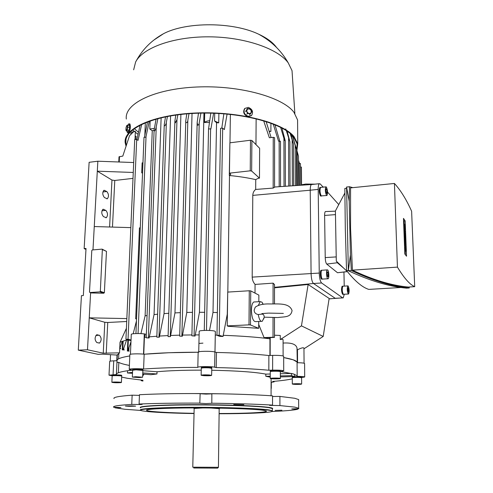 <?xml version="1.0" encoding="UTF-8"?>
<svg xmlns="http://www.w3.org/2000/svg" width="493" height="493" viewBox="0 0 493 493"><rect width="100%" height="100%" fill="white"/><g stroke="black" fill="none" stroke-linecap="round" stroke-linejoin="round"><path stroke-width="0.74" d="M277.947 317.529C284.51 316.574 290.845 317.738 292.066 310.578C289.132 302.246 277.577 304.23 267.705 303.922C262.276 303.99 258.116 305.081 255.232 307.194L254.148 310.079C254.166 312.5 255.534 313.992 258.264 314.559C262.042 314.183 263.878 313.104 264.217 317.048L264.174 317.239M258.338 305.407L260.205 301.617L262.005 302.184L263.194 304.347M261.241 321.35L255.818 321.615C253.254 321.732 251.794 317.936 251.43 310.226C251.547 305.746 252.33 302.998 253.772 301.987L254.789 301.932M264.088 317.658L262.245 321.3C260.514 321.812 259.182 319.569 258.264 314.559M414.705 286.673L411.618 211.232C406.38 199.542 400.649 190.286 394.431 183.458L397.438 267.114C403.97 277.966 409.726 284.486 414.705 286.673L408.333 287.049C391.59 285.533 372.954 279.901 352.421 270.158L397.438 267.114M394.431 183.458L350.566 187.876L350.554 228.167L352.421 270.158M346.591 188.277L344.835 188.455L345.303 228.61L346.542 270.552L348.341 270.435M404.827 229.239L404.285 228.469L404.26 227.686L405.055 228.826L404.605 230.41L405.172 231.956L404.377 230.829L404.827 229.239L403.89 229.319M404.285 228.469L403.859 228.505M404.346 230.046L403.921 230.077M404.377 230.829L403.952 230.866M405.172 231.956L404.519 232.018M404.26 227.686L403.829 227.717M404.58 236.092L405.375 237.188L405.406 237.977L405.012 237.429L405.437 238.766L405.092 239.536L405.517 240.861L404.722 239.783L404.679 238.723L405.141 238.612L404.58 236.092L404.149 236.085M404.624 237.145L404.192 237.176M405.141 238.612L404.248 238.68M404.679 238.723L404.254 238.76M404.722 239.783L404.297 239.814M405.517 240.861L404.821 240.917M405.751 246.919L404.926 245.07L405.751 246.919L404.562 246.864M404.956 245.859L404.525 245.896M404.926 245.07L404.494 245.101M404.58 247.221L405.006 247.19L405.449 250.697L405.529 249.119M405.006 247.19L405.369 249.889L405.48 247.646L405.918 251.14L404.722 251.036M405.776 250.955L405.702 249.107M405.918 251.14L404.728 251.091M405.419 241.724L405.684 245.07L404.882 244.01L404.926 241.558M404.765 240.837L404.334 240.867M404.882 244.01L404.457 244.041M405.684 245.07L404.969 245.126M405.073 232.807L405.338 236.141L404.537 235.038L404.58 232.622M404.42 231.883L403.989 231.913M404.537 235.038L404.112 235.069M405.338 236.141L404.661 236.196M403.681 223.791L404.106 223.76L404.55 227.261L404.624 225.769M404.106 223.76L404.47 226.46L404.568 224.29L405.012 227.784L403.829 227.667M404.87 227.581L404.802 225.757M405.012 227.784L404.365 227.834M403.539 220.18L404.094 220.993L404.205 223.902M405.092 246.968L405.104 247.313M405.252 251.19L405.394 254.752M405.166 220.901L406.534 256.206L404.839 254.049L403.471 218.387L405.166 220.901L404.094 220.993M401.068 287.487L368.789 289.403C362.269 287.351 354.855 281.065 346.542 270.552M352.852 187.648L349.463 186.73L349.229 201.298L350.412 254.918L351.33 270.534C372.671 280.597 391.984 286.408 409.27 287.974L409.27 286.994M409.27 287.974L406.509 288.14C389.156 286.581 369.768 280.776 348.348 270.737L346.561 187.026L349.463 186.73M350.412 254.918L348.348 270.737L351.33 270.534M349.229 201.298L346.561 187.026M344.853 193.046L335.406 210.936L336.3 261.111L347.466 271.729M320.863 187.377L320.573 187.408C319.655 189.959 319.858 192.788 321.196 195.894L326.699 195.524M326.372 187.001L325.873 186.865C324.979 189.417 325.189 192.252 326.502 195.37L326.988 195.499C327.882 192.966 327.672 190.132 326.372 187.001M320.715 187.389L320.425 187.42C319.507 189.971 319.71 192.8 321.048 195.912L321.473 196.072M320.123 187.451L319.828 187.482C318.909 190.033 319.119 192.862 320.456 195.968L321.251 196.06M326.076 188.72L326.73 189.46L327.093 191.913L326.797 193.638L326.138 192.911L325.774 190.446L326.076 188.72M325.935 189.54L326.73 189.46M326.009 192.017L327.093 191.913M322.114 270.244L321.781 270.263C320.592 270.811 321.054 278.391 322.323 279.075L327.839 278.773M327.629 269.924L327.216 269.893C326.058 270.435 326.526 278.034 327.765 278.724L328.165 278.748C329.324 278.194 328.868 270.675 327.629 269.924M321.966 270.25L321.627 270.275C320.438 270.817 320.9 278.397 322.169 279.087L322.49 279.155M321.356 270.293L321.023 270.318C319.828 270.86 320.29 278.44 321.559 279.124L322.243 279.13M327.327 271.865L327.999 272.376L328.363 274.829L328.067 276.77L327.395 276.265L327.025 273.806L327.327 271.865M327.241 272.432L327.999 272.376M327.192 274.909L328.363 274.829M343.06 286.199L342.808 286.211C341.926 288.843 342.08 291.529 343.282 294.284L348.341 294.025M348.113 285.934L347.805 285.909C346.949 288.534 347.109 291.234 348.286 293.994L348.588 294.013C349.445 291.4 349.29 288.707 348.113 285.934M342.894 286.193L342.666 286.223C341.785 288.849 341.939 291.542 343.14 294.29L343.393 294.339M342.364 286.242L342.105 286.254C341.224 288.88 341.378 291.573 342.58 294.327L343.196 294.327M347.879 287.727L348.434 288.159L348.754 290.383L348.52 292.183L347.966 291.764L347.879 287.727M347.818 288.195L348.434 288.159M347.775 290.439L348.754 290.383M343.757 268.198L337.329 262.757L336.67 261.469M336.269 259.712L335.431 212.298M347.374 271.637L337.514 272.734L326.73 264.069C325.861 263.059 325.362 260.896 325.226 257.58L324.616 215.441C324.61 213.284 324.869 211.984 325.38 211.552L325.75 211.54M344.274 294.266L343.227 297.889L342.653 297.858L321.615 282.982C320.247 281.515 319.458 278.212 319.254 273.067L318.195 189.398C318.195 186.268 318.57 184.376 319.322 183.71L320.296 183.975L323.131 187.143M311.983 184.474L311.41 184.536C310.627 185.195 310.233 187.087 310.226 190.212L311.083 273.615C311.28 278.748 312.081 282.039 313.493 283.493L321.615 282.982M327.562 192.079L338.765 204.577M343.948 272.05L344.231 286.125M335.782 298.302L335.178 298.277L313.493 283.493L335.178 298.277L342.746 297.914M126.035 127.582L125.925 129.955L126.504 130.398L127.2 128.463L127.311 126.079L126.726 125.641L126.035 127.582M126.676 125.703L127.373 125.179L127.687 127.058L127.151 129.942L126.3 130.935L125.998 130.251M129.443 127.36L127.687 127.058M129.123 125.481L127.373 125.179M128.901 130.244L127.151 129.942M128.051 131.237L126.3 130.935M246.155 110.74L246.968 109.545L246.944 112.04L246.155 110.74L245.36 111.424M247.585 108.522L249.088 108.706L246.968 109.545L247.585 108.522L246.79 109.206M250.389 109.07L251.177 110.364L249.088 108.706L250.389 109.07M251.177 110.364L251.769 111.831L251.159 112.854L251.177 110.364M251.159 112.854L250.345 114.056L249.045 113.698L251.159 112.854M249.045 113.698L247.535 113.513L246.944 112.04L249.045 113.698M249.55 114.727L250.345 114.056M246.74 114.191L247.535 113.513M127.779 132.839L128.883 132.728C130.411 129.468 130.762 126.553 129.93 123.971L129.604 123.916M126.966 131.046L127.447 132.783L128.094 132.592C129.622 129.332 129.973 126.411 129.141 123.835L128.488 124.033L127.847 125.259M244.99 108.306L244.534 108.719C242.741 112.244 243.862 114.887 247.905 116.644L251.19 115.756M248.343 107.375L244.892 108.411C243.092 111.942 244.22 114.586 248.262 116.342L251.664 115.337C253.501 111.819 252.398 109.169 248.343 107.375M126.054 146.162L125.21 142.945C122.899 128.846 152.768 114.727 195.98 112.996C239.142 111.153 282.822 122.547 294.087 136.697L297.741 143.851L296.903 150.642M126.331 119.059C124.094 103.98 153.773 88.876 196.633 87.014C239.444 85.024 282.766 97.176 293.957 112.312L297.587 119.959L297.612 124.199M138.046 134.306L135.316 132.229M134.46 131.502L132.666 129.807M126.344 145.287L125.838 143.001C123.54 129 153.187 114.986 196.066 113.267C238.895 111.43 282.273 122.726 293.489 136.771L297.131 143.894L296.644 149.767M138.484 132.315L134.299 128.562M133.658 69.815L135.618 62.013C142.631 47.883 173.216 36.605 208.866 36.827C244.51 36.975 277.818 48.591 288.208 62.814L292.029 70.647L292.367 75.774M153.964 40.001L163.51 33.709C186.317 21.606 233.109 21.846 258.677 34.208C266.947 38.041 272.869 42.416 276.444 47.334M194.347 408.34L193.644 408.161L194.322 407.921M198.932 343.424L202.95 343.134M202.771 407.939L194.162 408.487L192.775 467.198L218.436 467.296M193.743 467.999L217.623 468.122L218.393 467.339M219.256 408.13L219.921 408.303L219.434 408.512M301.599 377.798L301.599 377.749C299.886 377.342 297.063 377.274 293.132 377.533L292.281 377.786L292.312 384.022M300.773 384.275L301.642 384.035C299.929 383.665 297.1 383.597 293.162 383.837L292.312 384.065C294.019 384.435 296.835 384.503 300.773 384.275M301.531 377.7L301.599 377.601C299.88 377.2 297.057 377.127 293.132 377.385L292.281 377.638M301.593 377.065L301.593 377.016C299.88 376.609 297.057 376.535 293.125 376.8L292.281 377.059L292.281 377.589M299.96 384.084L293.988 384.029L299.96 384.084M298.21 383.862L298.216 384.269M295.239 383.893L295.239 384.244M121.697 376.159L121.703 376.11C121.685 375.703 114.24 375.444 112.54 375.795L112.164 375.974L111.862 382.278M112.238 382.167L111.862 382.321C114.068 382.765 117.118 382.864 121.019 382.617L121.42 382.457C121.401 382.081 113.938 381.841 112.238 382.167M121.629 376.06L121.709 375.962C121.691 375.555 114.247 375.296 112.546 375.648L112.17 375.826M121.734 375.42L121.734 375.37C121.722 374.957 114.271 374.698 112.577 375.056L112.17 375.777M113.593 382.365L119.694 382.42L113.593 382.365M118.48 382.272L118.468 382.611M115.442 382.174L115.424 382.586M142.878 370.44L135.976 369.836L132.623 370.249L132.34 377.04M135.692 376.72L132.34 377.096L139.248 377.589L142.613 377.219L135.692 376.72M142.816 370.329L135.982 369.676L127.551 370.73L127.453 372.973L132.537 372.344M142.908 369.645L136.006 369.035L132.654 369.448L132.629 370.027M134.934 376.935L140.585 377.114L136.918 377.422L134.386 377.2L134.934 376.935M140.018 377.065L140.006 377.379M136.937 376.911L136.918 377.422M211.768 368.357L209.124 367.852C204.589 367.667 201.976 367.796 201.292 368.24L201.138 375.222M208.989 374.933C204.441 374.76 201.822 374.877 201.138 375.284L203.819 375.684C208.342 375.857 210.949 375.74 211.639 375.333L208.989 374.933M211.713 368.24L209.131 367.692C204.589 367.501 201.976 367.63 201.298 368.074L201.354 368.123M211.78 367.538L209.143 367.032C204.601 366.841 201.994 366.971 201.31 367.421L201.298 368.006M206.357 375.013L209.322 375.487L203.492 375.432L206.357 375.013M206.438 375.019L206.425 375.604M280.344 371.728L280.27 371.611C279.408 371.044 269.585 371.13 270.275 371.697L270.263 378.421M280.277 378.408C279.414 377.891 269.572 377.965 270.263 378.482L270.349 378.538C271.292 379.049 281.01 378.975 280.351 378.458L280.277 378.408M280.283 371.617L280.27 371.451C279.408 370.89 269.585 370.97 270.275 371.537L270.337 371.586M280.344 370.939L280.27 370.822C279.408 370.249 269.591 370.335 270.275 370.909L270.275 371.475M277.762 378.304L278.366 378.575L275.92 378.741L272.235 378.371L277.762 378.304M275.92 378.242L275.92 378.741M272.863 378.328L272.863 378.642M272.543 396.501L279.913 396.427L279.919 405.579L294.771 407.126L298.678 408.21L298.789 408.697L291.794 408.907M279.913 396.427L294.722 398.27L298.622 399.57L298.733 400.15M140.493 410.059C138.323 408.635 160.736 407.347 193.188 407.304C225.584 407.249 259.33 408.475 268.962 409.923L272.364 410.749L272.228 411.211M194.039 413.559C173.746 413.202 158.364 412.549 147.9 411.6L142.619 410.909C134.312 409.418 152.953 407.847 186.736 407.631C220.426 407.403 258.511 408.66 268.703 410.201C271.951 410.681 272.956 411.137 271.717 411.587C268.241 412.875 245.606 413.744 219.311 413.756M194.045 413.325C175.896 412.986 162.203 412.394 152.978 411.538C149.151 411.162 147.025 410.768 146.594 410.361C145.059 409.085 165.593 407.951 194.753 407.921C223.865 407.877 254.185 408.968 263.096 410.268L266.257 410.989C268.839 412.407 246.728 413.491 219.311 413.522M142.982 380.257L127.441 378.291L121.654 377.102M112.17 375.746L109.008 375.179L116.385 374.538C116.04 372.905 121.29 371.432 132.124 370.107L129.228 369.405C128.42 368.709 138.379 368.45 143.586 369.035C158.592 367.932 176.667 367.384 197.81 367.396C196.713 366.465 211.417 366.299 214.628 367.205L216.205 367.587C236.628 368.012 254.172 368.893 268.839 370.237L272.623 370.132C278.724 370.046 282.415 370.292 283.703 370.859L280.499 371.525L293.304 373.91L297.168 375.771L297.353 376.362C301.636 376.418 304.082 376.634 304.699 376.997L301.599 377.576M297.168 375.771L297.082 362.016C296.145 360.488 291.677 359.003 283.672 357.548L293.236 359.822L297.082 362.016L297.267 362.706C301.537 362.774 303.978 363.021 304.588 363.452L304.594 363.557M279.919 405.579L269.535 405.369L272.537 405.092L272.549 395.854C256.095 394.72 235.864 393.993 211.861 393.667L211.817 403.274L205.889 403.576L199.825 403.212L200.14 393.568C176.112 393.482 155.887 393.864 139.464 394.72L139.094 404.032C155.56 403.329 175.835 403.027 199.93 403.126M140.961 410.459L124.982 409.282L114.924 407.791L114.949 407.267M139.094 404.032L142.255 404.328L140.893 404.525L131.754 404.402C118.48 405.221 112.447 406.164 113.655 407.243L120.914 407.575L114.924 407.791M131.754 404.402L132.136 395.176L139.439 395.38M200.14 393.728L206.08 394.098L211.861 393.845M270.263 377.163L265.813 376.295L265.819 374.125L270.269 374.008M132.007 405.881L135.618 406.158L129.037 406.331L125.395 406.053L132.007 405.881M275.149 410.404L281.91 410.219L275.149 410.404M243.85 404.728L233.725 404.562L243.85 404.728M142.865 370.681L157.027 371.759C168.366 370.674 183.106 370.138 201.249 370.144M211.731 370.249C237.213 370.779 255.238 372.073 265.819 374.125M157.027 371.759L156.953 373.977L150.876 374.686L142.736 374.095M143.167 375.401L143.938 374.181M191.919 393.55L222.214 393.833M280.344 373.743L291.437 373.447L294.641 374.378L294.654 376.547L280.351 376.905M291.437 373.447L291.449 375.635L294.654 376.547M265.813 376.295L270.269 376.184M280.351 375.919L291.449 375.635M132.494 373.343L127.453 372.973M142.779 372.924L156.953 373.977M297.766 408.679L297.772 409.196C294.253 410.17 285.626 410.94 271.902 411.513M297.772 409.196L291.794 408.937M211.682 403.219C235.753 403.514 256.04 404.137 272.537 405.092M114.056 398.603C112.866 397.309 118.893 396.169 132.136 395.176M292.287 378.834C287.887 379.863 281.367 380.725 272.728 381.434L274.182 381.859L271.292 382.346M216.205 367.587L216.47 352.446C236.8 352.926 254.265 353.949 268.87 355.515L268.839 370.237M143.586 369.035L144.159 354.22C159.103 352.908 177.104 352.242 198.155 352.23L197.816 367.285M116.946 362.41L118.825 362.441L118.351 372.77M116.403 374.181L117.026 360.728L113.723 360.845L113.076 374.631M283.672 356.359L283.672 356.236C282.39 355.564 278.711 355.28 272.641 355.385L268.87 355.515C254.265 353.949 236.8 352.926 216.47 352.446L214.899 351.99L214.628 367.205M198.155 352.23C197.071 351.145 211.707 350.93 214.899 351.99M142.952 381.052L141.189 380.67L142.976 380.282M129.234 369.3L129.856 354.664C129.055 353.851 138.977 353.536 144.159 354.22L168.852 352.735L198.728 352.236M109.015 375.099L109.668 361.498C109.625 361.172 110.98 360.956 113.723 360.845M215.355 331.61L214.985 352.014L215.336 331.536C215.096 330.125 198.574 329.996 199.19 331.413L198.734 351.817M143.759 354.171L144.412 337.323L145.441 334.081L144.295 333.921C139.396 333.2 130.571 333.582 131.28 334.476L130.442 354.276M129.4 365.412C124.335 364.469 120.779 363.458 118.721 362.392L116.946 362.355M303.953 348.385L303.953 348.126C303.423 347.337 301.266 347.898 297.476 349.808L297.187 349.962L297.002 347.99C296.034 344.2 291.394 342.555 283.087 343.066M175.798 115.048L174.91 120.847L175.459 122.8L176.987 119.448L177.837 114.777M283.081 340.047L283.081 339.72C282.896 339.147 281.959 339.098 280.277 339.566L280.27 335.456L274.472 335.203M140.936 333.619L145.115 315.81L152.257 130.793L154.112 130.09M145.115 315.81L147.062 315.508M149.114 337.982L146.218 337.822L149.114 337.982L154.05 314.583L161.131 117.753M154.05 314.583L157.631 314.195M159.319 337.2L156.829 337.144L159.319 337.2L164.046 313.616L170.584 115.855M164.046 313.616L168.816 313.265M170.405 336.614L168.082 336.608L170.405 336.614L174.972 312.907L180.358 312.661M159.356 336.06L168.113 335.579M149.157 336.855L156.86 336.232M144.412 337.323L146.242 337.132M223.046 336.466L219.2 335.271L216.975 335.32L219.712 336.362L223.046 336.466L227.267 314.177L227.396 315.132M223.064 335.32C241.305 335.967 256.933 337.132 269.954 338.82L269.917 355.478M269.659 337.723L269.954 338.82M258.708 324.419L264.032 337.576L266.559 337.871L274.472 337.385L273.023 337.249L273.042 317.652M228.358 326.311L258.689 328.332L250.481 324.967L248.996 324.856L227.236 325.891L228.358 326.311M209.519 330.452L213.001 312.426L217.376 312.544M215.293 335.098L216.982 335.141M195.062 336.06L191.888 335.819L195.062 336.06L199.443 312.285L204.663 312.303M195.092 334.913L199.123 334.907M182.336 336.232L179.692 336.146L182.336 336.232L186.785 312.457L192.473 312.34M182.367 335.086L191.913 334.932M170.442 335.474L179.723 335.148M133.178 333.773L136.462 320.925M119.534 352.84L103.253 353.179L87.489 349.777L78.295 350.141L98.138 354.331L102.575 354.165L117.266 355.089L119.534 352.84L120.009 342.339L126.418 328.313M120.009 342.339C121.697 341.47 124.31 340.638 127.86 339.843M119.725 348.643L120.705 348.613L120.156 348.341L120.2 347.318L122.319 341.372M123.54 349.71L122.27 349.839L124.31 349.95L123.54 349.71L123.589 348.699L126.541 340.152M297.002 347.99L297.267 362.762M117.087 360.173L117.346 354.596M117.02 360.87L117.057 360.87C116.484 359.095 120.736 357.443 129.801 355.934M131.052 339.979L128.044 339.252L125.937 339.283L130.103 340.472L131.033 340.299M128.131 350.985L129.098 351.213L128.131 350.985L128.174 349.987L130.972 341.766M227.815 292.084L229.498 175.52C239.043 176.439 247.794 177.807 255.744 179.625L255.682 189.448C253.889 190.785 252.921 192.763 252.78 195.382L252.188 277.121C252.293 279.907 253.254 282.341 255.072 284.424L255.017 293.119M229.972 142.804L230.379 114.358M256.132 118.714L255.966 144.597M213.001 312.426L216.55 122.726L218.719 122.837L218.886 113.439M174.972 312.907L180.9 114.413M186.785 312.457L192.036 113.464M199.443 312.285L203.96 113.076M204.694 113.076L204.484 122.486L209.457 122.504M135.008 139.279L135.359 131.206L133.375 131.951L129.493 135.778L122.806 156.084L119.01 156.823L118.764 161.987M144.813 135.489L145.336 122.677M135.144 136.105L136.074 136.259L135.945 139.223M120.156 348.341L119.737 348.366M229.498 175.52L230.767 174.275L229.442 173.16L250.241 170.824L251.658 171.053L259.478 178.164L258.153 178.306L255.744 179.625M274.502 287.345L313.493 283.493C312.081 282.039 311.28 278.748 311.083 273.615L310.226 190.212L318.195 189.398M130.842 227.63L94.262 226.546L92.974 249.902M109.6 227.002L111.96 180.062L114.777 180.469L133.005 178.38M188.998 113.667L187.845 120.218C187.907 123.003 185.134 123.78 185.787 120.649L186.785 113.84M200.904 113.119L199.215 122.911C199.184 124.181 198.679 124.945 197.699 125.204L197.169 122.356L198.482 113.18M167.454 116.416L166.357 122.227C166.498 123.805 164.052 127.872 164.255 124.556L165.531 116.792M157.896 118.554L156.244 126.867C156.281 128.094 154.204 132.919 154.112 130.072L156.084 119.047M227.711 293.329L227.267 314.177M227.236 325.891L227.729 292.09L249.273 290.759L248.996 324.856M130.762 133.695L130.762 133.621C130.768 132.562 132.056 131.853 134.62 131.483M144.511 137.029L147.524 121.814M264.032 337.576L273.023 337.249M152.257 130.793L149.81 129.018L154.371 128.377M287.136 131.187L289.884 141.688L285.749 128.907M274.564 187.278L273.177 188.079L255.682 189.448M274.595 137.72L273.233 137.319L269.357 137.75L263.638 120.736M213.598 113.205L210.893 128.944L208.551 128.901L210.825 113.125M216.55 122.726L214.56 120.988L218.719 122.837M281.891 128.001L285.244 140.825C284.775 140.782 284.332 139.957 283.925 138.348L280.628 127.342M280.277 339.566L301.451 325.867L308.137 284.498L329.151 298.438L323.205 336.448L303.959 348.791M274.502 287.82L308.137 284.498M319.322 183.71L311.41 184.536C310.633 185.171 310.239 187.069 310.226 190.212L252.78 195.382M274.952 124.729L279.796 141.072M301.451 325.867L323.205 336.448M87.489 349.777L89.239 317.843L104.806 322.274L107.751 322.484L126.719 321.504M90.62 292.762L89.239 317.843L126.849 318.583M229.276 175.354L229.849 145.115M259.478 178.164L259.632 148.294L251.892 140.487L250.487 140.234L229.886 142.81L229.442 173.16M251.658 171.053L251.892 140.487M250.241 170.824L250.487 140.234M280.486 141.454L278.551 141.134L273.196 124.014M270.916 123.145L270.897 131.403L269.246 131.588M221.825 127.872L223.865 113.766M78.295 350.141L81.437 295.677L83.335 295.553L86.022 248.466L84.149 248.626L89.122 162.302L97.848 161.217L94.262 226.546M85.967 249.409L84.149 248.626M103.481 216.618C101.398 214.03 101.231 211.583 102.982 209.266L105.841 210.382C107.893 212.976 108.053 215.41 106.322 217.703L103.481 216.618M104.479 197.594C102.427 194.994 102.248 192.56 103.937 190.304L106.815 191.518C108.842 194.125 109.008 196.541 107.332 198.771L104.479 197.594M111.96 180.062L97.3 171.176L133.264 172.464M102.365 249.236L100.332 291.301L99.82 291.874L89.948 292.522L89.498 292.016L91.797 250.524L92.296 249.957L102.057 249.131L106.47 251.368L104.362 292.713L103.727 293.236L91.223 292.953L89.923 292.522M96.893 342.592C94.594 340.115 94.52 337.508 96.671 334.772L99.383 335.265C101.65 337.748 101.712 340.343 99.58 343.048L96.893 342.592M255.072 284.424L273.079 283.142L274.502 284.572M142.952 162.875L142.132 162.85L141.719 172.766L142.545 172.79M141.719 172.766L142.526 173.259M140.283 227.908L139.439 227.883L135.686 318.755L136.549 318.774M133.702 162.536L97.848 161.217M135.686 318.755L136.543 319.008M141.713 124.273L138.04 140.376L136.697 139.451L134.706 139.544L125.937 339.264M290.599 133.529L293.446 144.018L290.161 133.492M295.418 185.608L295.184 145.343L296.466 149.434L293.045 137.485L290.827 134.336M297.427 185.473L297.211 151.678L298.475 156.176L298.672 185.386M301.42 167.176L300.471 166.85M266.091 121.494L271.101 137.553M295.184 145.343L292.676 136.697M300.447 163.565L299.411 163.226L298.505 160.237M227.094 114.037L224.358 129.597L222.67 128.131L220.581 128.279L216.975 335.295M136.9 139.593L140.074 125.086M135.939 333.564L143.999 137.35L145.885 137.183L149.274 121.179M297.211 151.678L294.894 143.851M214.56 120.988L214.708 113.242M149.81 129.018L150.131 120.884M204.484 122.486C205.384 121.537 207.128 120.951 209.722 120.723M269.123 131.181L270.897 131.403M250.481 324.967L250.74 290.895L249.273 290.759M258.831 301.698L258.862 295.116L250.74 290.895M258.689 328.332L258.726 321.473M405.08 249.045L404.648 249.076M404.174 225.591L403.749 225.621M325.226 257.58L336.029 256.927M326.73 264.069L337.329 262.757M324.616 215.441L335.277 214.64M337.514 272.734L347.294 271.563M252.188 277.121L319.254 273.067M329.09 298.838L342.653 297.858M194.427 408.321L193.829 408.118L194.562 407.921M210.831 408.001L219.391 408.697M219.015 408.124L219.736 408.327L219.132 408.524M140.474 407.705C137.596 406.177 159.701 404.765 192.43 404.685C225.11 404.593 259.454 405.899 269.172 407.452C272.265 407.933 273.325 408.401 272.364 408.857L272.364 408.95M140.579 407.853C138.416 406.349 160.817 404.981 193.244 404.926C225.615 404.858 259.343 406.146 268.962 407.674L272.364 408.543L272.364 410.749M273.818 381.348L273.818 381.705M272.641 355.385L272.623 370.132M143.512 354.147L144.295 333.921M116.761 360.74L117.026 355.071M118.591 358.849L118.85 353.191M297.556 362.712L297.476 349.808M270.158 355.471L270.195 337.699M127.878 350.998L128.353 339.985M112.472 227.088L114.777 180.469M181.88 336.103L187.845 120.218M194.088 335.776L199.215 122.911M273.177 188.079L273.233 137.319M288.756 186.058L288.578 138.613M284.036 186.379L283.925 138.348M119.238 162.006L119.503 156.552M106.223 353.345L107.751 322.484M123.755 349.777L123.835 347.978M279.186 186.711L279.149 141.066M100.332 291.301L104.362 292.713M99.82 291.874L103.727 293.236M89.948 292.522L91.223 292.953M102.507 249.618L106.47 251.368M103.253 353.179L104.806 322.274M128.044 339.252L136.697 139.451M292.374 185.818L292.158 140.4M273.06 303.78L273.079 283.142M122.769 349.74L123.158 341.088M158.986 337.113L166.357 122.227M299.38 185.343L299.22 162.585M128.839 351.152L128.987 347.596M219.2 335.271L222.67 128.131M206.487 330.372L210.616 128.716M138.065 333.533L146.033 136.549M148.356 337.785L156.244 126.867M170.251 336.571L176.987 119.448M95.882 335.431L99.383 335.265M96.683 334.772L97.3 334.741M102.883 191.95L106.815 191.518M103.585 190.532L104.855 190.39M101.928 210.782L105.841 210.382M102.667 209.457L103.863 209.334M277.528 317.554L264.193 317.172M261.906 313.591L268.204 313.129M268.673 313.104L283.364 313.4M260.205 301.617L253.772 301.987M263.071 304.366L262.005 302.184M264.217 317.048L263.743 318.953M323.42 187.112L322.551 186.49M315.095 184.154L305.752 184.043L301.556 184.77M405.388 250.703L404.716 250.752M405.48 247.646L405.16 247.665M404.494 227.267L403.816 227.322M404.568 224.29L404.26 224.315M320.573 187.408L325.873 186.865M319.828 187.482L320.425 187.42M321.781 270.263L327.216 269.893M321.023 270.318L321.627 270.275M342.808 286.211L347.805 285.909M342.105 286.254L342.666 286.223M335.406 211.164L325.38 211.552M129.93 123.971L129.141 123.835M244.534 108.719L244.892 108.411M297.741 143.851L297.587 119.959M125.838 143.001L126.005 139.383M135.618 62.013C142.033 49.879 151.326 40.444 163.51 33.709M288.208 62.814C281.201 50.613 271.36 41.073 258.677 34.208M292.029 70.647L294.863 113.544M218.43 467.327L219.182 408.537M301.599 377.749L301.642 384.035M301.593 377.016L301.599 377.601M271.292 382.543L271.279 388.41M271.292 381.859L271.292 382.408M121.734 375.37L121.709 375.962M121.703 376.11L121.42 382.457M142.908 369.584L142.884 370.218M142.878 370.379L142.613 377.219M211.787 367.47L211.774 368.123M211.768 368.289L211.639 375.333M280.344 370.878L280.344 371.506M280.344 371.667L280.351 378.458M298.678 408.21L298.622 399.57M271.07 395.756L271.101 378.692M274.182 381.311L274.182 381.859M304.588 363.452L304.699 376.997M283.672 356.236L283.703 370.859M141.214 380.078L141.189 380.608M214.966 352.014L215.336 331.536M110.216 361.172L110.531 354.664M304.07 363.218L303.953 348.126M283.111 355.958L283.081 339.72M311.422 184.524L274.564 187.02M335.295 298.345L329.077 298.918M293.662 185.725L293.446 144.018M296.681 185.522L296.466 149.434M290.063 185.972L289.884 141.688M285.367 186.292L285.244 140.825M280.542 186.619L280.486 141.399M301.562 185.195L301.42 167.139M274.472 337.385L274.484 317.646M274.49 303.799L274.502 284.443M274.564 187.328L274.595 137.664M300.607 185.257L300.447 163.522M122.27 349.827L122.652 341.255M127.379 351.078L127.866 339.85M204.275 330.421L208.539 128.858M191.888 335.801L197.157 122.806M179.692 336.121L185.775 121.075M146.218 337.804L154.106 130.38M156.829 337.126L164.243 124.914M168.082 336.59L174.898 121.247M98.945 343.073L99.58 343.048M106.821 198.827L107.332 198.771M105.792 217.752L106.322 217.703"/></g></svg>
